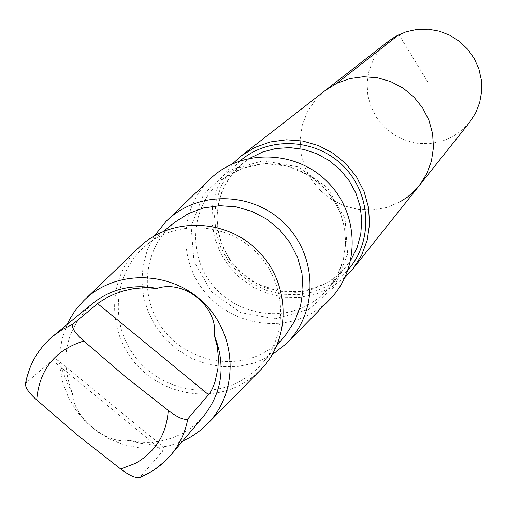<?xml version="1.0" encoding="UTF-8"?>
<svg xmlns="http://www.w3.org/2000/svg" width="507" height="507" viewBox="0 0 507 507"><rect width="100%" height="100%" fill="white"/><g stroke="black" fill="none" stroke-linecap="round" stroke-linejoin="round"><path stroke-width="0.38" stroke-dasharray="2.54 1.9" d="M399.706 202.065L386.664 207.49L372.734 209.999L358.544 209.499L344.735 206.007L331.927 199.695L320.697 190.847L311.545 179.852L304.891 167.221L301.025 153.501L300.131 139.324L302.254 125.318L307.312 112.123L315.075 100.342L325.202 90.506L315.075 100.342L307.312 112.123L302.254 125.318L300.131 139.324L301.025 153.501L304.891 167.221L311.545 179.852L320.697 190.847L331.927 199.695L344.735 206.007L358.544 209.499L372.734 209.999L386.664 207.49L399.706 202.065L404.428 199.213L410.309 194.796L419.276 185.581M388.799 40.966L380.054 49.445L373.336 59.598L368.944 70.967L367.074 83.021L367.803 95.227L371.086 107.021L376.783 117.89L384.636 127.327L394.281 134.919L405.296 140.319L417.172 143.278L429.391 143.671L441.388 141.466L452.624 136.757L461.757 130.47L469.488 122.51M92.394 303.604C65.828 328.523 59.199 358.525 72.507 393.622C73.35 417.508 106.502 444.873 129.412 440.412L140.68 443.257L161.372 446.242L164.008 447.554L162.817 450.983L139.774 477.499M129.412 440.412C148.183 444.392 165.884 442.034 182.514 433.339L189.219 429.245L193.928 425.722L198.345 421.83L203.713 416.114M232.605 163.767L223.017 176.328L216.216 190.619L212.471 206.045L211.926 221.971L214.594 237.758L220.361 252.759L228.993 266.365L240.128 278.032L253.323 287.292L268.045 293.762L283.698 297.178L299.643 297.394L315.246 294.39L329.854 288.287L345.039 277.399M209.334 179.795C180.593 207.99 177.843 256.776 202.775 289.453C227.415 322.351 275.32 333.365 310.614 313.985L320.171 307.882L328.764 300.499M154.496 235.774L147.417 249.856L143.164 265.085L141.878 280.922L143.601 296.804L148.266 312.166L155.7 326.47L165.637 339.208L177.723 349.925L191.538 358.259L206.59 363.893L222.358 366.637L238.265 366.384L253.766 363.139L268.292 356.998L272.202 354.735M174.883 222.218C144.463 246.415 138.341 293.654 161.011 326.4C183.319 359.381 229.899 371.384 263.951 352.676L270.941 348.372L275.846 344.652L281.873 339.088L285.973 334.493M240.299 381.087L247.593 376.6L252.714 372.721L259.014 366.916L263.291 362.118C288.787 331.47 285.853 281.987 256.472 252.587C227.39 222.903 177.938 219.442 147.024 244.602C115.266 269.863 108.948 319.226 132.682 353.468C156.042 387.963 204.727 400.581 240.299 381.087M138.246 248.196C109.259 276.638 106.66 326.02 132.023 359.197C157.094 392.589 205.627 403.927 241.288 384.439L250.94 378.298L259.616 370.851M67.082 324.512L62.177 338.429L59.813 353.075L60.048 368.006L62.868 382.766L68.185 396.905L75.835 410.005L85.588 421.666L97.148 431.546L110.165 439.335L124.253 444.804L138.981 447.782L153.906 448.175L168.578 445.964L182.545 441.204M25.439 383.881L26.041 382.893L52.76 359.964L54.312 359.045L55.713 358.893L57.329 359.786L59.737 363.639L67.228 382.861L72.507 393.622M398.92 34.672L428.219 82.654M240.305 160.725L229.481 172.184L221.363 185.695L216.299 200.664L214.499 216.426L216.026 232.288L220.818 247.555L228.657 261.574L239.19 273.729L251.973 283.483L266.435 290.422L281.955 294.231L297.856 294.744L313.446 291.931L328.035 285.897L338.815 278.711L348.157 269.73M250.173 158.076L243.347 162.867L232.542 173.578L224.316 186.38L219.03 200.69L216.914 215.855L218.054 231.192L222.389 246.028L229.722 259.692L239.722 271.575L251.947 281.157L265.852 288.001L280.815 291.798L296.17 292.381L311.235 289.712L327.015 282.95L333.486 278.692L340.837 272.398L346.053 266.663L350.914 259.895M307.901 305.03L314.733 300.797L319.524 297.146L323.992 293.103L329.398 287.158L337.82 274.167L343.321 259.622L345.647 244.152L344.697 228.429L340.501 213.149L333.238 198.978L323.219 186.544L310.899 176.398L296.804 168.983L281.569 164.623L265.852 163.508L250.357 165.675L235.755 171.017L222.681 179.301C193.129 202.559 186.912 248.177 208.65 279.788C230.026 311.634 274.99 323.174 307.901 305.03M308.75 309.498L334.633 286.385L347.618 253.956L345.033 218.625L327.319 187.489L298.008 166.816L263.013 160.751L229.36 170.447L203.738 193.87L191.145 226.299L193.972 261.314L211.584 292.057L240.533 312.559L275.174 318.802L308.75 309.498M53.032 336.109C38.519 348.398 29.52 363.994 26.041 382.893M52.43 360.236L162.817 450.983M346.053 266.663L340.862 272.373L336.572 276.252L327.104 282.874L325.424 283.825L302.926 291.512L278.964 291.348L256.149 283.369L241.262 272.715L232.7 263.418L225.818 252.835L220.824 241.275L217.858 229.088L217.009 216.628L218.314 204.27L221.724 192.375L227.149 181.297L234.424 171.36L243.347 162.867L222.681 179.301L242.479 168.14L264.977 163.603L288.033 166.182L309.492 175.669L325.247 188.915L334.069 200.582L340.546 213.643L344.449 227.618L345.641 241.978L344.665 253.069L342.529 262.315L339.234 271.175L334.829 279.496L329.398 287.158L346.053 266.663M286.55 343.448L288.09 341.883M165.935 221.553L167.519 220.025M263.291 362.118L276.885 345.565M147.024 244.602L163.717 231.192M206.59 424.803L208.143 423.218M83.737 300.645L85.334 299.105M56.524 359.133L164.04 447.516"/><path stroke-width="0.76" d="M345.039 277.399L352.935 268.9L361.599 255.268L367.233 240.058L369.571 223.91L368.519 207.528L364.102 191.614L356.516 176.867L346.078 163.926L333.251 153.355L318.586 145.61L302.723 141.028L286.354 139.799L270.18 141.973L254.907 147.436L241.186 155.953L325.202 90.506L336.832 83.275L349.76 78.617L363.43 76.734L377.252 77.729L390.637 81.551L402.995 88.041L413.794 96.926L422.565 107.82L428.928 120.248L432.604 133.671L433.453 147.505L431.425 161.15L426.628 174.028L419.276 185.581L415.658 189.751L407.432 197.09L399.706 202.065M469.488 122.51L475.566 113.086L479.679 102.629L481.65 91.533L481.409 80.226L478.95 69.161L474.381 58.761L467.872 49.433L459.672 41.536L450.102 35.389L439.537 31.219L428.39 29.197L417.096 29.393L406.094 31.789L395.809 36.301L388.799 40.966L325.202 90.506L336.832 83.275L349.76 78.617L363.43 76.734L377.252 77.729L390.637 81.551L402.995 88.041L413.794 96.926L422.565 107.82L428.928 120.248L432.604 133.671L433.453 147.505L431.425 161.15L426.628 174.028L419.276 185.581L469.488 122.51M140.445 476.998L147.81 473.601L154.768 469.463L165.263 461.028L170.796 455.134L203.713 416.114C222.44 391.993 226.008 365.167 214.41 335.64C218.302 306.931 184.58 279.148 156.878 288.432C132.663 283.749 111.172 288.806 92.394 303.604L53.032 336.109L62.424 329.468L72.735 324.277C71.246 327.522 74.928 333.099 83.788 341.021L125.096 376.486L168.261 410.429C177.811 417.648 184.339 420.455 187.85 418.852L209.854 393.178L212.458 388.47L215.019 381.815L217.934 368.481L218.435 357.986L217.357 346.87L214.41 335.64M187.85 418.852C185.258 432.528 179.573 444.62 170.796 455.134L163.115 463.043L156.669 468.221L147.29 474.032L139.774 477.505C135.584 478.304 129.215 475.465 120.666 468.994L77.831 435.405L36.707 399.934C29.159 393.21 25.401 387.861 25.439 383.881C28.975 364.622 38.177 348.696 53.032 336.109M241.186 155.953L232.605 163.767M288.09 341.883L328.764 300.499C360.274 269.832 359.976 214.271 327.699 182.114C295.885 149.502 240.331 148.608 209.334 179.795L167.519 220.025M272.202 354.735L286.55 343.448C318.231 312.629 317.807 256.637 285.213 224.151C253.075 191.215 197.096 190.195 165.935 221.553L154.496 235.774M276.885 345.565L285.973 334.493L294.782 321.032L300.537 305.924L302.983 289.82L302.001 273.438L297.622 257.499L290.036 242.714L279.572 229.728L266.707 219.132L251.998 211.394L236.104 206.843L219.734 205.684L203.611 207.959L188.439 213.555L174.883 222.218L163.717 231.192M208.143 423.218L259.616 370.851C291.405 339.931 290.898 283.667 258.101 250.978C225.761 217.833 169.509 216.73 138.246 248.196L85.334 299.105M182.545 441.204L189.574 437.668L195.163 434.195L200.455 430.285L206.59 424.803C238.588 393.686 237.922 336.889 204.72 303.794C171.981 270.244 115.197 268.97 83.737 300.645L78.11 306.817L74.333 311.811L69.909 318.903L67.082 324.512M156.878 288.432L145.186 287.64L133.892 288.597L123.455 290.904L114.335 294.136L106.92 297.609L99.22 302.337L72.735 324.277M336.94 83.224L398.92 34.672M120.666 468.994L135.762 463.227C155.782 451.598 166.613 433.998 168.261 410.429M348.157 269.73C373.291 241.262 371.352 194.08 343.619 166.366C316.197 138.335 269.04 135.901 240.305 160.725M350.914 259.895L357.08 247.587L360.756 234.253L361.795 220.387L360.154 206.495L355.889 193.097L349.146 180.695L340.191 169.756L329.341 160.681L317.014 153.811L303.668 149.4L289.795 147.613L275.916 148.5L262.544 152.037L250.173 158.076M83.788 341.021C54.978 350.052 39.286 369.692 36.707 399.934M97.61 303.585L208.656 394.763M352.935 268.9L419.276 185.581"/></g></svg>
